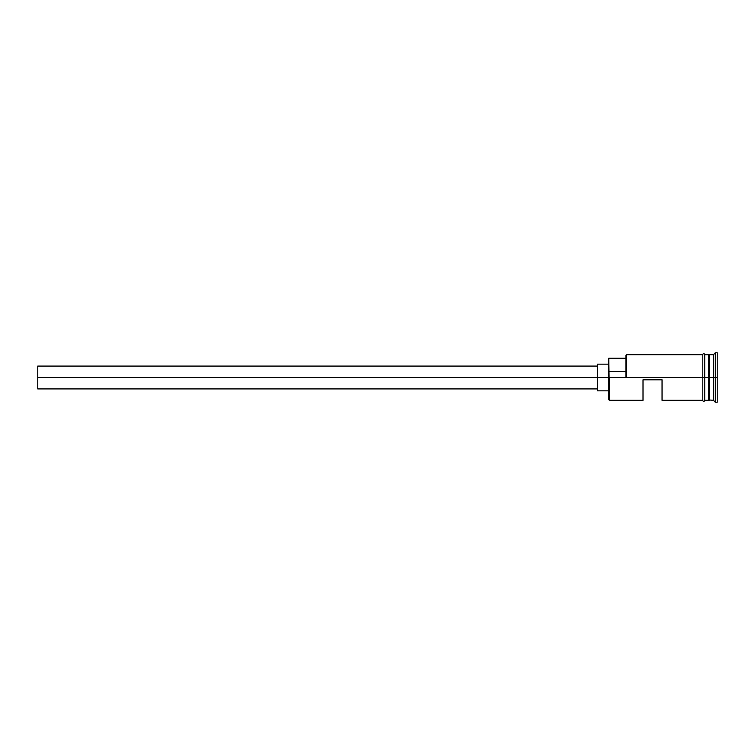 <?xml version="1.0" encoding="UTF-8"?>
<svg xmlns="http://www.w3.org/2000/svg" width="755" height="755" viewBox="0 0 755 755"><rect width="100%" height="100%" fill="white"/><g stroke="black" fill="none" stroke-linecap="round" stroke-linejoin="round"><path stroke-width="1.13" d="M609.521 377.5L608.756 377.5L608.756 399.574L608.756 377.5L609.521 377.5L608.756 376.943L608.756 377.5L37.75 377.5L37.75 388.919L37.75 377.5L597.337 377.5L597.337 390.826L597.337 377.5L608.756 377.5L608.756 371.517L625.886 371.517L608.756 371.517L608.756 358.276L609.521 400.339L609.521 377.5L702.782 377.5L609.521 377.5M717.25 402.245L715.344 402.245L713.447 400.339L708.879 399.961L708.879 377.5L708.492 400.339L708.492 354.661L708.879 377.5L709.256 355.039L709.256 399.961L709.634 354.661L709.634 400.339L709.634 377.5L713.447 377.5L713.447 400.339L713.447 377.5L709.634 377.5L709.634 354.661L713.447 354.661L713.447 377.5L713.447 354.661L715.344 352.755L715.344 377.5L713.447 377.5L715.344 377.5L715.344 402.245L715.344 377.5L717.25 377.5L715.344 377.5L715.344 352.755L717.25 352.755L717.25 402.245L717.25 352.755M643.015 400.339L643.015 379.784L662.05 379.784L662.05 400.339L662.05 379.784L643.015 379.784L643.015 400.339L609.521 400.339L608.756 399.574M704.689 400.339L708.492 400.339L708.492 377.5L702.782 377.5L702.782 400.527C703.415 401.764 704.047 401.764 704.689 400.527L704.689 354.473C704.056 353.236 703.424 353.236 702.782 354.473L702.782 377.5L708.492 377.5L708.492 354.661L704.689 354.661M625.886 376.943L625.886 355.426L625.886 376.943L626.65 377.5L626.65 354.661L626.65 377.5L625.886 376.943M704.689 400.527L704.689 354.473M702.782 354.473L702.782 400.527M597.337 364.174L597.337 377.5L597.337 364.174L608.756 364.174M37.75 366.081L37.75 377.5L37.75 366.081L597.337 366.081M597.337 388.919L37.75 388.919M608.756 390.826L597.337 390.826M702.782 400.339L662.05 400.339M702.782 354.661L626.65 354.661L625.886 355.426M608.756 358.276L625.886 358.276"/></g></svg>
